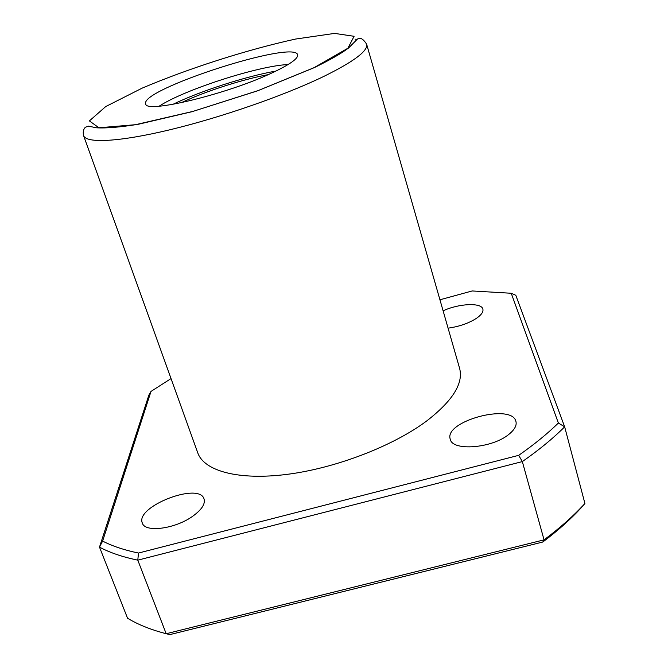 <?xml version="1.0" encoding="UTF-8"?>
<svg xmlns="http://www.w3.org/2000/svg" width="668" height="668" viewBox="0 0 668 668"><rect width="100%" height="100%" fill="white"/><g stroke="black" fill="none" stroke-linecap="round" stroke-linejoin="round"><path stroke-width="1" d="M272.719 72.587C228.114 93.971 144.931 113.986 145.758 103.882C139.044 89.696 294.788 39.395 297.636 54.826C298.379 58.433 290.071 64.362 272.719 72.587M83.583 135.629L197.786 452.896C204.074 470.982 238.409 480.593 287.156 474.355C335.82 468.143 393.009 446.115 426.635 421.007C452.637 400.884 463.625 383.323 459.601 368.335L366.64 44.205C368.268 50.776 353.931 61.548 323.629 76.503C284.56 95.407 221.434 117.368 170.323 129.675C119.113 142.017 86.164 143.553 83.583 135.629C82.79 132.089 83.383 129.291 85.345 127.246L88.552 126.135L96.225 127.78C105.903 128.406 119.956 127.237 138.393 124.248L191.95 111.715L257.589 90.823L314.219 67.66C330.485 59.728 342.008 53.106 348.796 47.795L357.171 39.303C358.407 38.418 361.371 35.997 366.64 44.205M171.033 378.589L151.001 391.423L102.621 541.097L99.49 547.117C109.811 552.653 122.578 556.995 137.792 560.16L522.334 461.588L544.053 539.853C560.168 527.82 573.787 515.696 584.918 503.488L580.968 508.031C570.439 519.453 557.722 530.776 542.8 542.024L169.889 634.6L166.182 633.732L544.053 539.853L542.8 542.024M102.621 541.097C112.416 546.132 124.373 550.115 138.493 553.046L137.792 560.16L166.182 633.732C152.296 630.133 140.372 625.524 130.41 619.904L127.555 618.234L99.49 547.117L148.847 395.18L151.001 391.423M138.493 553.046L518.702 455.334L522.334 461.588C538.967 449.998 553.071 438.417 564.66 426.835L584.918 503.488M511.229 293.26L515.813 295.298L564.66 426.835L558.373 423.019L511.229 293.26L472.176 290.956L439.945 299.782M518.702 455.334C534.149 444.554 547.376 433.782 558.373 423.019M509.066 434.192C492.458 448.345 452.211 451.485 450.265 439.218C443.569 421.316 511.972 402.754 515.947 421.516C516.898 425.441 514.602 429.666 509.066 434.192M443.109 310.82C458.858 303.464 481.586 302.362 482.88 309.159C483.49 311.772 481.494 314.728 476.877 318.035C469.011 323.187 459.409 326.56 448.078 328.155M192.81 516.172C175.358 528.914 144.889 532.905 142.334 523.052C134.878 506.653 199.231 481.678 204.049 498.954C205.46 503.939 201.719 509.684 192.81 516.172M159.151 106.187C184.193 89.754 258.207 65.848 288.125 64.529M172.853 104.358C200.609 90.957 245.59 76.428 275.951 71.058M181.22 102.73C204.967 91.458 242.35 79.383 268.21 74.641M314.027 67.677L258.023 90.623L192.968 111.389L135.454 124.699L98.914 127.772L89.395 120.9L105.703 106.579L142.167 88.126C188.902 68.295 246.985 49.708 295.582 39.053L334.568 33.4L354.098 36.297L347.878 48.238L314.027 67.677M355.117 39.17L357.079 39.387"/></g></svg>

